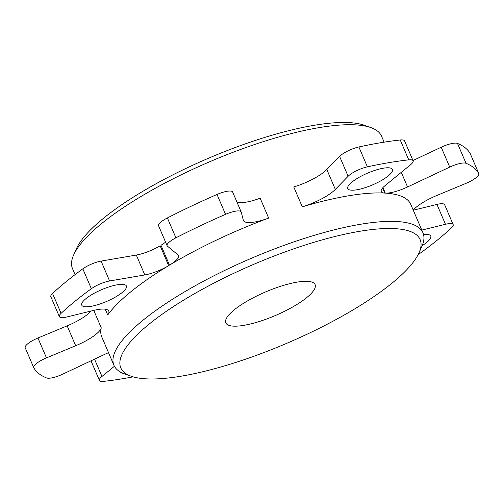<?xml version="1.0" encoding="UTF-8"?>
<svg xmlns="http://www.w3.org/2000/svg" width="504" height="504" viewBox="0 0 504 504"><rect width="100%" height="100%" fill="white"/><g stroke="black" fill="none" stroke-linecap="round" stroke-linejoin="round"><path stroke-width="0.76" d="M75.071 274.617L72.507 268.632A168.116 44.195 -23.2 0 1 73.609 255.062A168.116 44.195 -23.2 0 1 193.744 168.846A168.116 44.195 -23.2 0 1 355.786 124.891A168.116 44.195 -23.2 0 1 370.957 127.619A168.116 44.195 -23.2 0 1 381.547 136.181L384.111 142.16M73.609 255.062L76.425 248.718A162.83 42.809 -23.2 0 1 192.786 165.218A162.83 42.809 -23.2 0 1 349.732 122.642A162.83 42.809 -23.2 0 1 364.43 125.282L370.957 127.619M395.174 228.659A162.83 42.809 -23.2 0 1 419.057 252.737A162.83 42.809 -23.2 0 1 302.696 336.244A162.83 42.809 -23.2 0 1 145.744 378.819A162.83 42.809 -23.2 0 1 131.053 376.179A162.83 42.809 -23.2 0 1 199.357 290.953A162.83 42.809 -23.2 0 1 395.174 228.659M131.053 376.179L124.52 373.842A168.116 44.195 -23.2 0 1 113.929 365.28A168.116 44.195 -23.2 0 1 214.591 275.449A168.116 44.195 -23.2 0 1 397.209 221.533A168.116 44.195 -23.2 0 1 422.969 232.823A168.116 44.195 -23.2 0 1 421.867 246.399L419.057 252.737M233.264 326.132A48.567 12.77 -23.2 0 1 225.817 322.869A48.567 12.77 -23.2 0 1 254.898 296.919A48.567 12.77 -23.2 0 1 307.654 281.345A48.567 12.77 -23.2 0 1 315.101 284.603A48.567 12.77 -23.2 0 1 286.02 310.558A48.567 12.77 -23.2 0 1 233.264 326.132M382.561 188.011L384.735 193.076A168.116 44.195 156.8 0 0 302.287 206.835L293.763 186.959A29.887 7.856 -23.2 0 0 326.812 169.533L335.336 189.409A29.887 7.856 -23.2 0 1 302.287 206.835M93.769 310.382L101.26 327.858A168.116 44.195 156.8 0 0 101.739 336.836L113.929 365.28M237.019 202.249A29.887 7.856 -23.2 0 0 260.159 198.211L268.676 218.087A168.116 44.195 156.8 0 0 169.495 265.136L160.978 245.259A22.415 5.89 -23.2 0 0 165.583 242.147M168.657 265.646A22.415 5.89 -23.2 0 1 144.818 274.932L136.3 255.056A22.415 5.89 -23.2 0 0 160.14 245.763L168.657 265.646A168.116 44.195 156.8 0 0 107.73 314.981L105.248 309.191M91.482 294.827A24.28 6.382 156.8 0 0 81.755 305.147A24.28 6.382 156.8 0 0 116.67 296.339A24.28 6.382 156.8 0 0 126.397 286.02A24.28 6.382 156.8 0 0 91.482 294.827M382.694 179.745A24.28 6.382 156.8 0 0 392.421 169.426A24.28 6.382 156.8 0 0 357.506 178.24A24.28 6.382 156.8 0 0 347.779 188.559A24.28 6.382 156.8 0 0 382.694 179.745M90.966 311.069A29.887 7.856 -23.2 0 1 67.158 325.855L37.945 338.008A14.944 3.931 156.8 0 0 25.2 347.741A14.944 3.931 156.8 0 0 25.244 347.829M418.282 254.363A14.944 3.931 156.8 0 0 421.174 252.491A242.833 63.838 156.8 0 0 451.445 227.865A14.944 3.931 156.8 0 0 453.165 224.608L444.648 204.725A14.944 3.931 156.8 0 0 436.949 204.416L413.28 210.212M470.314 153.808A14.944 3.931 156.8 0 0 470.282 153.72A14.944 3.931 156.8 0 0 470.238 153.632A242.833 63.838 156.8 0 0 457.481 143.407A14.944 3.931 156.8 0 0 441.208 147.218L412.984 160.511M384.735 193.076A22.415 5.89 -23.2 0 1 381.263 191.564A22.415 5.89 -23.2 0 1 385.069 185.617L410.558 164.751A14.944 3.931 156.8 0 0 413.097 160.782L404.58 140.906A14.944 3.931 156.8 0 0 400.226 139.98A242.833 63.838 156.8 0 0 358.88 146.966A14.944 3.931 156.8 0 0 339.608 156.398L326.812 169.533M232.697 192.188A14.944 3.931 156.8 0 0 232.64 192.037A14.944 3.931 156.8 0 0 217.016 194.462A242.833 63.838 156.8 0 0 167.385 217.936A14.944 3.931 156.8 0 0 158.596 225.842L167.114 245.719A14.944 3.931 156.8 0 0 167.441 246.147L178.038 254.936A22.415 5.89 -23.2 0 1 178.529 255.578A22.415 5.89 -23.2 0 1 169.495 265.136M136.3 255.056L101.083 261.097A14.944 3.931 156.8 0 0 82.826 268.846A242.833 63.838 156.8 0 0 52.555 293.473A14.944 3.931 156.8 0 0 50.835 296.73L59.352 316.613A14.944 3.931 156.8 0 0 67.051 316.922L93.397 310.47A29.887 7.856 -23.2 0 1 108.795 311.1A29.887 7.856 -23.2 0 1 107.73 314.981M268.676 218.087A29.887 7.856 -23.2 0 1 243.413 220.525A29.887 7.856 -23.2 0 1 243.312 220.223L241.214 212.071A14.944 3.931 156.8 0 0 241.164 211.919A14.944 3.931 156.8 0 0 225.54 214.339A242.833 63.838 156.8 0 0 175.902 237.812A14.944 3.931 156.8 0 0 167.114 245.719M413.097 160.782A14.944 3.931 156.8 0 0 408.75 159.856A242.833 63.838 156.8 0 0 367.397 166.843A14.944 3.931 156.8 0 0 348.125 176.274L335.336 189.409M422.969 232.823L410.779 204.378A168.116 44.195 156.8 0 0 385.302 193.108L382.939 187.589M413.217 210.061A29.887 7.856 -23.2 0 1 436.842 195.483L466.055 183.33A14.944 3.931 156.8 0 0 478.8 173.597A14.944 3.931 156.8 0 0 478.756 173.508A242.833 63.838 156.8 0 0 466.005 163.283A14.944 3.931 156.8 0 0 449.726 167.095L407.56 186.965A22.415 5.89 -23.2 0 1 385.302 193.108M422.176 245.687A24.28 6.382 156.8 0 0 430.762 236.067A24.28 6.382 156.8 0 0 423.562 234.574M453.165 224.608A14.944 3.931 156.8 0 0 445.467 224.293L421.798 230.089M120.116 371.826A24.28 6.382 156.8 0 0 123.304 373.376M114.414 366.269L101.959 376.463A14.944 3.931 156.8 0 0 99.42 380.432A14.944 3.931 156.8 0 0 103.774 381.358A242.833 63.838 156.8 0 0 133.125 376.841M101.26 327.858A29.887 7.856 -23.2 0 1 75.682 345.731L46.469 357.884A14.944 3.931 156.8 0 0 33.718 367.618A14.944 3.931 156.8 0 0 33.762 367.706A242.833 63.838 156.8 0 0 46.519 377.931A14.944 3.931 156.8 0 0 62.792 374.119L104.958 354.255A22.415 5.89 -23.2 0 1 108.53 352.674M144.818 274.932L109.601 280.974A14.944 3.931 156.8 0 0 91.35 288.723A242.833 63.838 156.8 0 0 61.079 313.356A14.944 3.931 156.8 0 0 59.352 316.613M445.467 224.293L436.949 204.416M470.238 153.632L478.756 173.508M457.481 143.407L466.005 163.283M449.726 167.095L441.208 147.218M401.291 172.337L407.56 186.965M400.226 139.98L408.75 159.856M358.88 146.966L367.397 166.843M348.125 176.274L339.608 156.398M217.016 194.462L225.54 214.339M167.385 217.936L175.902 237.812M101.083 261.097L109.601 280.974M82.826 268.846L91.35 288.723M52.555 293.473L61.079 313.356M75.682 345.731L67.158 325.855M37.945 338.008L46.469 357.884M94.544 359.163L101.959 376.463M470.282 153.72L478.8 173.597M232.64 192.037L241.164 211.919M25.2 347.741L33.718 367.618M91.016 360.826L99.42 380.432"/></g></svg>
